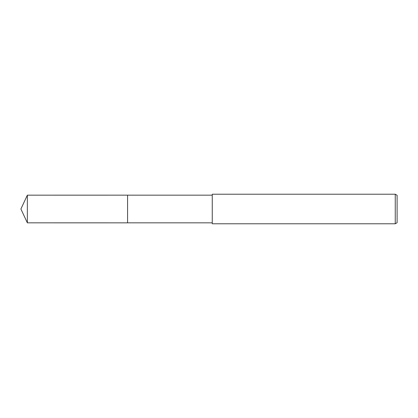 <?xml version="1.0" encoding="UTF-8"?>
<svg xmlns="http://www.w3.org/2000/svg" width="418" height="418" viewBox="0 0 418 418"><rect width="100%" height="100%" fill="white"/><g stroke="black" fill="none" stroke-linecap="round" stroke-linejoin="round"><path stroke-width="0.63" d="M127.579 222.836L127.579 195.164L212.255 195.164L212.26 194.218L395.25 194.218L397.1 195.284L397.1 222.716L395.25 223.782L212.26 223.782L212.255 222.836L127.579 222.836L127.579 195.159L127.579 222.841L27.353 222.836L27.353 195.164L127.579 195.159M212.255 222.836L212.255 195.164M212.26 223.782L212.26 194.218M395.25 223.782L395.25 194.218M27.353 195.164L20.9 209L27.353 222.836"/></g></svg>
